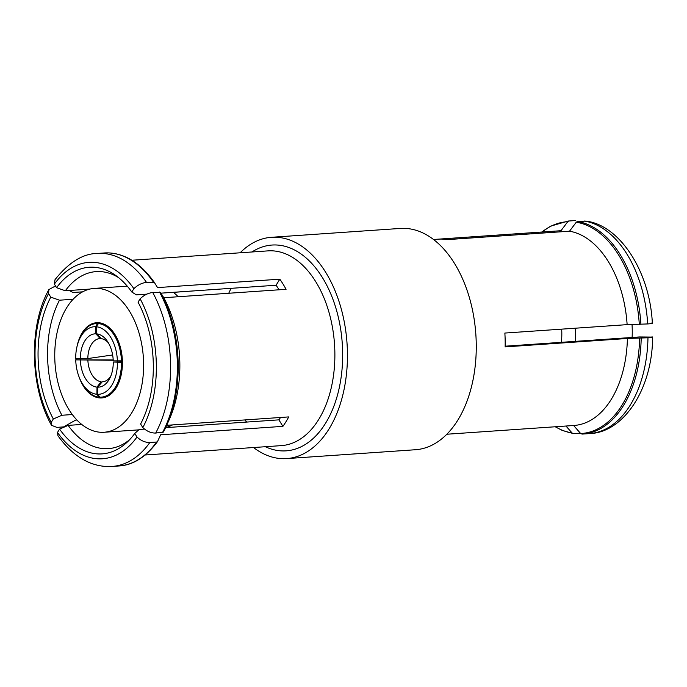 <?xml version="1.0" encoding="UTF-8"?>
<svg xmlns="http://www.w3.org/2000/svg" width="687" height="687" viewBox="0 0 687 687"><rect width="100%" height="100%" fill="white"/><g stroke="black" fill="none" stroke-linecap="round" stroke-linejoin="round"><path stroke-width="1.03" d="M561.665 329.142A49.911 30.64 86.1 0 1 561.803 332.371A49.911 30.64 86.1 0 1 561.382 342.324M575.259 328.206A72.092 44.26 86.1 0 1 575.466 333.161A72.092 44.26 86.1 0 1 575.345 341.362M632.04 324.573A72.092 44.26 86.1 0 1 632.229 329.253A72.092 44.26 86.1 0 1 632.117 337.454M79.194 377.249A37.708 23.152 -93.9 0 0 101.77 397.945A37.708 23.152 -93.9 0 0 122.415 361.663A37.708 23.152 -93.9 0 0 96.592 322.71A37.708 23.152 -93.9 0 0 77.064 346.308M75.948 358.769A37.708 23.152 -93.9 0 0 75.956 358.992A37.708 23.152 -93.9 0 0 75.974 359.782M165.653 427.589A72.092 44.26 -93.9 0 0 172.523 424.918M54.771 357.772A72.092 44.26 -93.9 0 0 104.132 432.252A72.092 44.26 -93.9 0 0 143.592 362.882A72.092 44.26 -93.9 0 0 94.231 288.411A72.092 44.26 -93.9 0 0 54.771 357.772M156.636 442.024L157.495 441.621C145.927 457.07 133.063 465.185 118.903 465.975A106.751 65.54 86.1 0 0 156.636 442.024L149.852 442.497A106.751 65.54 86.1 0 1 112.127 466.439L118.903 465.975M149.852 442.497C145.266 442.574 140.981 440.753 136.996 437.026A98.43 60.439 86.1 0 1 97.743 458.796A98.43 60.439 86.1 0 1 57.493 432.458L59.563 429.109L68.142 425.382L81.779 424.446M118.447 277.531A88.726 54.479 86.1 0 0 100.388 271.58A88.726 54.479 86.1 0 0 96.146 271.605A88.726 54.479 86.1 0 0 65.317 290.773L56.6 287.698A93.526 57.425 86.1 0 1 93.733 267.234A93.526 57.425 86.1 0 1 115.682 275.427A93.526 57.425 86.1 0 1 131.818 292.027L136.344 294.852L146.863 294.13M279.111 289.785A88.726 54.479 -93.9 0 0 276.08 285.234L160.956 293.16M165.627 427.649L278.896 419.851A88.726 54.479 -93.9 0 0 280.554 417.481M136.996 437.026L134.781 433.437L139.16 429.469L144.536 429.1M129.611 439.706A88.726 54.479 86.1 0 1 108.331 448.637A88.726 54.479 86.1 0 1 104.098 448.663A88.726 54.479 86.1 0 1 68.142 425.382M56.6 287.698L54.385 284.109L55.02 279.643C68.863 262.288 83.007 253.555 97.468 253.443L104.244 252.979C110.203 252.558 116.232 253.443 122.329 255.65C133.828 259.746 144.459 268.608 154.214 282.228L157.555 287.595L279.824 279.18A97.597 59.924 86.1 0 1 286.067 289.313L163.798 297.729A97.597 59.924 86.1 0 1 169.234 419.654L166.649 425.442A106.124 65.162 86.1 0 1 163.403 432.054L166.649 425.442A106.124 65.162 86.1 0 0 160.475 292.387L152.746 292.507A106.751 65.54 86.1 0 1 155.691 433.059L163.403 432.054M76.961 420.015L75.622 420.109L63.625 426.91L56.849 427.374L51.516 425.322C29.781 386.824 28.614 325.767 48.897 289.562L48.554 293.547L50.769 297.136L59.486 300.202L73.097 299.266M69.215 290.498L72.942 292.499L82.612 291.838M240.124 252.799A110.908 68.099 86.1 0 1 271.477 237.298A110.908 68.099 86.1 0 1 276.775 237.273A110.908 68.099 86.1 0 1 347.27 347.57A110.908 68.099 86.1 0 1 286.711 458.59A110.908 68.099 86.1 0 1 281.412 458.624A110.908 68.099 86.1 0 1 253.529 447.538M271.477 237.298L400.298 228.436A110.908 68.099 86.1 0 1 405.596 228.402A110.908 68.099 86.1 0 1 476.091 338.708A110.908 68.099 86.1 0 1 415.532 449.727L286.711 458.59M652.358 323.251C649.808 270.549 619.081 224.967 585.985 221.111L577.475 221.497L576.273 222.202L569.532 231.201L447.263 239.617A97.597 59.924 -93.9 0 0 442.986 239.128A97.597 59.924 -93.9 0 0 438.727 239.128L560.996 230.712L567.728 221.712L568.93 220.999L574.882 220.587A106.751 65.54 86.1 0 1 575.715 220.536M433.48 239.488L560.601 230.738A97.597 59.924 86.1 0 1 560.996 230.712M569.532 231.201A97.597 59.924 86.1 0 1 627.128 324.642L504.859 333.058A97.597 59.924 -93.9 0 1 505.143 346.892L627.411 338.476L647.978 337.772A106.751 65.54 86.1 0 1 589.54 433.583C622.757 432.793 652.289 390.319 652.65 337.085L639.399 336.956L505.16 346.196M639.597 338.305A106.124 65.162 86.1 0 1 580.695 433.549L582.765 434.047A106.751 65.54 86.1 0 1 581.932 434.098M580.695 433.549L573.602 425.502M555.225 426.773L562.112 430.354L573.387 433.6L572.159 433.059L565.959 426.034M580.163 433.136L573.387 433.6M651.654 323.019C653.251 323.311 651.929 323.62 647.686 323.938L627.128 324.642M651.946 336.853C653.543 337.145 652.221 337.454 647.978 337.772M627.411 338.476A97.597 59.924 86.1 0 1 573.997 425.476L446.885 434.227M166.701 425.313L288.738 416.915A97.597 59.924 86.1 0 1 282.907 426.352L160.638 434.768L157.563 441.483M72.333 414.536L61.899 415.257L53.32 418.984A93.526 57.425 86.1 0 1 50.769 297.136M51.516 425.322L51.25 422.325L53.32 418.984M199.187 290.524L173.425 292.361M48.897 289.562L53.904 286.822L55.973 286.685M65.317 290.773L89.791 289.081M279.824 279.18L276.08 285.234M154.232 282.254L146.503 282.383C141.943 282.889 137.735 284.985 133.888 288.677L131.818 292.027M155.691 433.059C151.123 433.145 146.838 431.324 142.827 427.597L140.612 423.999A93.526 57.425 86.1 0 0 138.061 302.16L140.131 298.811C143.961 295.127 148.169 293.031 152.746 292.507M163.798 297.729L160.475 292.387M282.907 426.352L278.896 419.851M112.127 466.439L106.073 466.473C88.013 465.331 71.972 455.095 57.948 435.756L57.493 432.458M246.779 422.058A88.726 54.479 86.1 0 1 244.812 419.937M228.754 293.255A88.726 54.479 86.1 0 1 231.133 288.325M61.899 415.257A88.726 54.479 86.1 0 1 59.486 300.202M51.25 422.325A98.43 60.439 86.1 0 1 48.554 293.547M54.385 284.109A98.43 60.439 86.1 0 1 133.888 288.677M140.131 298.811A98.43 60.439 86.1 0 1 142.827 427.597M134.781 433.437A93.526 57.425 86.1 0 1 127.155 442.17A93.526 57.425 86.1 0 1 59.563 429.109M178.173 296.732A72.092 44.26 -93.9 0 0 173.356 292.301M113.2 359.936L75.725 359.868L113.218 360.271M122.389 360.838L113.243 360.873A26.716 16.402 86.1 0 0 107.198 341.018A26.716 16.402 86.1 0 0 96.601 333.856L101.255 338.657A21.623 13.276 86.1 0 1 108.409 342.907M96.601 333.856L96.197 326.746L98.413 323.594L101.564 323.233M98.413 323.594A36.875 22.645 86.1 0 1 121.444 360.958M122.415 361.851L113.269 362.006L122.423 362.375M121.47 362.367A36.875 22.645 86.1 0 1 100.525 397.18A36.875 22.645 86.1 0 1 99.95 397.18L97.614 394.312L97.717 387.167L102.26 381.783M87.876 360.297A21.623 13.276 86.1 0 0 101.083 381.723L97.013 387.125L96.927 394.269L99.083 397.129L99.898 397.112M99.083 397.129A36.875 22.645 86.1 0 1 80.937 381.191L80.216 379.636A33.852 20.79 86.1 0 1 75.725 359.868M112.634 354.964L87.842 358.554A21.623 13.276 86.1 0 1 99.246 338.657A21.623 13.276 86.1 0 1 100.182 338.597L95.897 333.822L95.51 326.711L97.537 323.543A36.875 22.645 86.1 0 0 95.459 323.646L100.628 323.002M95.51 326.711A33.852 20.79 86.1 0 0 77.751 343.801A33.852 20.79 86.1 0 0 75.699 358.76L87.842 358.554M77.751 343.801L78.258 342.16A36.875 22.645 86.1 0 1 95.459 323.646M101.015 323.088L97.537 323.543M100.182 338.597L101.083 338.485M96.197 326.746A33.852 20.79 86.1 0 1 117.4 361.156M110.701 376.321A21.623 13.276 86.1 0 1 102.208 381.783A21.623 13.276 86.1 0 1 102.165 381.783M113.269 362.006A26.716 16.402 86.1 0 1 109.765 378.357A26.716 16.402 86.1 0 1 97.717 387.167M117.425 362.264A33.852 20.79 86.1 0 1 97.614 394.312M96.927 394.269A33.852 20.79 86.1 0 1 80.216 379.636M97.013 387.125A26.716 16.402 86.1 0 1 80.362 360.117M80.336 358.975A26.716 16.402 86.1 0 1 95.897 333.822M145.189 454.992L281.43 445.614A97.597 59.924 -93.9 0 0 334.724 347.914A97.597 59.924 -93.9 0 0 272.687 250.849A97.597 59.924 -93.9 0 0 268.024 250.875L131.784 260.253M251.957 251.983A103.144 63.333 86.1 0 1 276.938 245.019A103.144 63.333 86.1 0 1 342.633 351.598A103.144 63.333 86.1 0 1 281.249 450.878A103.144 63.333 86.1 0 1 265.362 446.722M641.194 338.236A106.751 65.54 86.1 0 1 582.765 434.047L589.54 433.583M572.159 433.059A106.124 65.162 86.1 0 1 555.388 426.756M541.991 232.017A106.124 65.162 86.1 0 1 567.728 221.712M541.82 232.034L550.553 226.169L568.097 221.051A106.751 65.54 86.1 0 1 568.93 220.999M576.273 222.202A106.124 65.162 86.1 0 1 639.305 324.47M577.475 221.497A106.751 65.54 86.1 0 1 640.911 324.401M584.251 221.025A106.751 65.54 86.1 0 1 647.686 323.938M97.468 253.443A106.751 65.54 86.1 0 1 146.503 282.383M104.244 252.979A106.751 65.54 86.1 0 1 153.278 281.91M159.521 292.044A106.751 65.54 86.1 0 1 162.467 432.595M138.722 429.864L104.132 432.252M568.097 221.051L574.882 220.587M127.241 286.135L94.231 288.411M100.525 397.18L105.729 397.103"/></g></svg>

